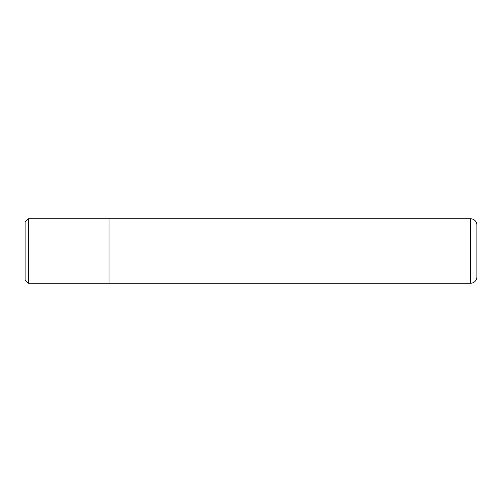 <?xml version="1.0" encoding="UTF-8"?>
<svg xmlns="http://www.w3.org/2000/svg" width="502" height="502" viewBox="0 0 502 502"><rect width="100%" height="100%" fill="white"/><g stroke="black" fill="none" stroke-linecap="round" stroke-linejoin="round"><path stroke-width="0.75" d="M25.1 280.053L25.1 221.947L28.325 218.721L28.325 283.279L25.1 280.053M109.003 218.721L109.003 283.279L470.443 283.272A6.457 6.457 0 0 0 476.9 276.815L476.9 225.185A6.457 6.457 0 0 0 470.443 218.728L28.325 218.721M109.003 283.279L28.325 283.279M470.443 283.272L470.443 218.728"/></g></svg>
